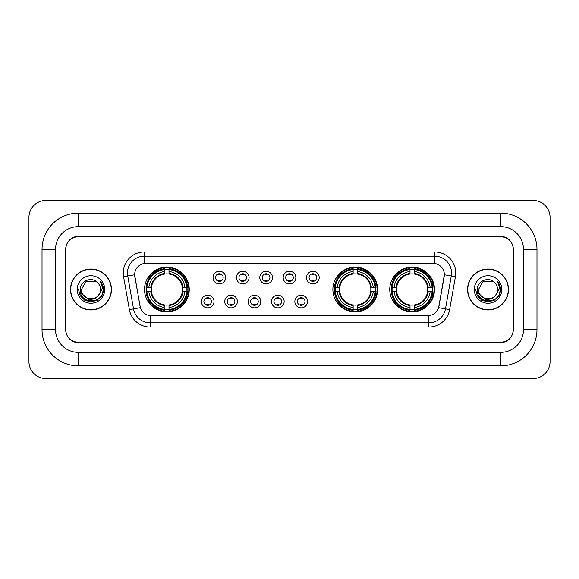 <?xml version="1.0" encoding="UTF-8"?>
<svg xmlns="http://www.w3.org/2000/svg" width="579" height="579" viewBox="0 0 579 579"><rect width="100%" height="100%" fill="white"/><g stroke="black" fill="none" stroke-linecap="round" stroke-linejoin="round"><path stroke-width="0.87" d="M332.874 289.5A22.364 22.364 0 0 0 355.238 311.864A22.364 22.364 0 0 0 377.602 289.5A22.364 22.364 0 0 0 355.238 267.136A22.364 22.364 0 0 0 332.874 289.5M389.754 289.5A22.364 22.364 0 0 0 412.118 311.864A22.364 22.364 0 0 0 434.482 289.5A22.364 22.364 0 0 0 412.118 267.136A22.364 22.364 0 0 0 389.754 289.5M144.518 289.5A22.364 22.364 0 0 0 166.882 311.864A22.364 22.364 0 0 0 189.246 289.5A22.364 22.364 0 0 0 166.882 267.136A22.364 22.364 0 0 0 144.518 289.5M214.013 301.529A6.326 6.326 0 0 1 207.687 307.854A6.326 6.326 0 0 1 201.354 301.529A6.326 6.326 0 0 1 207.687 295.196A6.326 6.326 0 0 1 214.013 301.529M203.888 301.529A3.8 3.8 0 0 0 207.687 305.321A3.8 3.8 0 0 0 211.48 301.529A3.8 3.8 0 0 0 207.687 297.729A3.8 3.8 0 0 0 203.888 301.529M237.39 301.529A6.326 6.326 0 0 1 231.064 307.854A6.326 6.326 0 0 1 224.732 301.529A6.326 6.326 0 0 1 231.064 295.196A6.326 6.326 0 0 1 237.39 301.529M227.265 301.529A3.8 3.8 0 0 0 231.064 305.321A3.8 3.8 0 0 0 234.857 301.529A3.8 3.8 0 0 0 231.064 297.729A3.8 3.8 0 0 0 227.265 301.529M260.767 301.529A6.326 6.326 0 0 1 254.434 307.854A6.326 6.326 0 0 1 248.109 301.529A6.326 6.326 0 0 1 254.434 295.196A6.326 6.326 0 0 1 260.767 301.529M250.642 301.529A3.8 3.8 0 0 0 254.434 305.321A3.8 3.8 0 0 0 258.234 301.529A3.8 3.8 0 0 0 254.434 297.729A3.8 3.8 0 0 0 250.642 301.529M284.144 301.529A6.326 6.326 0 0 1 277.811 307.854A6.326 6.326 0 0 1 271.486 301.529A6.326 6.326 0 0 1 277.811 295.196A6.326 6.326 0 0 1 284.144 301.529M274.012 301.529A3.8 3.8 0 0 0 277.811 305.321A3.8 3.8 0 0 0 281.611 301.529A3.8 3.8 0 0 0 277.811 297.729A3.8 3.8 0 0 0 274.012 301.529M307.514 301.529A6.326 6.326 0 0 1 301.189 307.854A6.326 6.326 0 0 1 294.856 301.529A6.326 6.326 0 0 1 301.189 295.196A6.326 6.326 0 0 1 307.514 301.529M297.389 301.529A3.8 3.8 0 0 0 301.189 305.321A3.8 3.8 0 0 0 304.988 301.529A3.8 3.8 0 0 0 301.189 297.729A3.8 3.8 0 0 0 297.389 301.529M225.701 277.558A6.326 6.326 0 0 1 219.376 283.891A6.326 6.326 0 0 1 213.043 277.558A6.326 6.326 0 0 1 219.376 271.233A6.326 6.326 0 0 1 225.701 277.558M215.576 277.558A3.8 3.8 0 0 0 219.376 281.358A3.8 3.8 0 0 0 223.168 277.558A3.8 3.8 0 0 0 219.376 273.758A3.8 3.8 0 0 0 215.576 277.558M249.079 277.558A6.326 6.326 0 0 1 242.746 283.891A6.326 6.326 0 0 1 236.42 277.558A6.326 6.326 0 0 1 242.746 271.233A6.326 6.326 0 0 1 249.079 277.558M238.953 277.558A3.8 3.8 0 0 0 242.746 281.358A3.8 3.8 0 0 0 246.545 277.558A3.8 3.8 0 0 0 242.746 273.758A3.8 3.8 0 0 0 238.953 277.558M272.456 277.558A6.326 6.326 0 0 1 266.123 283.891A6.326 6.326 0 0 1 259.797 277.558A6.326 6.326 0 0 1 266.123 271.233A6.326 6.326 0 0 1 272.456 277.558M262.33 277.558A3.8 3.8 0 0 0 266.123 281.358A3.8 3.8 0 0 0 269.923 277.558A3.8 3.8 0 0 0 266.123 273.758A3.8 3.8 0 0 0 262.33 277.558M295.826 277.558A6.326 6.326 0 0 1 289.5 283.891A6.326 6.326 0 0 1 283.174 277.558A6.326 6.326 0 0 1 289.5 271.233A6.326 6.326 0 0 1 295.826 277.558M285.7 277.558A3.8 3.8 0 0 0 289.5 281.358A3.8 3.8 0 0 0 293.3 277.558A3.8 3.8 0 0 0 289.5 273.758A3.8 3.8 0 0 0 285.7 277.558M319.203 277.558A6.326 6.326 0 0 1 312.877 283.891A6.326 6.326 0 0 1 306.544 277.558A6.326 6.326 0 0 1 312.877 271.233A6.326 6.326 0 0 1 319.203 277.558M309.077 277.558A3.8 3.8 0 0 0 312.877 281.358A3.8 3.8 0 0 0 316.67 277.558A3.8 3.8 0 0 0 312.877 273.758A3.8 3.8 0 0 0 309.077 277.558M129.378 309.62L123.573 276.704A21.097 21.097 0 0 1 144.352 251.945L434.648 251.945A21.097 21.097 0 0 1 455.427 276.704L449.622 309.62A21.097 21.097 0 0 1 428.844 327.055L150.156 327.055A21.097 21.097 0 0 1 129.378 309.62L140.379 307.681L134.82 276.711A11.392 11.392 0 0 1 146.038 263.336L432.962 263.336A11.392 11.392 0 0 1 444.18 276.711L438.969 306.248A11.392 11.392 0 0 1 427.751 315.664L151.249 315.664A11.392 11.392 0 0 1 140.031 306.248L134.646 274.757L127.727 275.973A16.878 16.878 0 0 1 144.352 256.164L434.648 256.164A16.878 16.878 0 0 1 451.273 275.973L445.468 308.889A16.878 16.878 0 0 1 428.844 322.836L150.156 322.836A16.878 16.878 0 0 1 133.532 308.889L127.727 275.973A16.878 16.878 0 0 1 127.474 273.042M146.53 291.606A20.468 20.468 0 0 1 146.53 287.394M391.759 291.606A20.468 20.468 0 0 1 391.759 287.394M334.886 291.606A20.468 20.468 0 0 1 334.886 287.394M78.317 213.13L78.317 226.628L500.683 226.628L500.683 213.13A36.289 36.289 0 0 1 536.972 249.419A36.289 36.289 0 0 0 500.683 213.13L78.317 213.13A36.289 36.289 0 0 0 42.028 249.419L42.028 329.581A36.289 36.289 0 0 0 78.317 365.87L500.683 365.87A36.289 36.289 0 0 0 536.972 329.581L536.972 249.419L523.467 249.419A22.784 22.784 0 0 0 500.683 226.628L78.317 226.628A22.784 22.784 0 0 0 55.533 249.419L55.533 329.581A22.784 22.784 0 0 0 78.317 352.372L500.683 352.372A22.784 22.784 0 0 0 523.467 329.581L523.467 249.419L523.467 329.581L536.972 329.581M500.683 236.76L78.317 236.76A12.658 12.658 0 0 0 65.659 249.419L65.659 329.581A12.658 12.658 0 0 0 78.317 342.24L500.683 342.24A12.658 12.658 0 0 0 513.341 329.581L513.341 249.419A12.658 12.658 0 0 0 500.683 236.76M550.05 217.349A16.878 16.878 0 0 0 533.172 200.472L45.828 200.472A16.878 16.878 0 0 0 28.95 217.349L28.95 361.651A16.878 16.878 0 0 0 45.828 378.528L533.172 378.528A16.878 16.878 0 0 0 550.05 361.651L550.05 217.349M70.515 289.5A20.468 20.468 0 0 0 90.975 309.968A20.468 20.468 0 0 0 111.443 289.5A20.468 20.468 0 0 0 90.975 269.032A20.468 20.468 0 0 0 70.515 289.5M467.557 289.5A20.468 20.468 0 0 0 488.025 309.968A20.468 20.468 0 0 0 508.485 289.5A20.468 20.468 0 0 0 488.025 269.032A20.468 20.468 0 0 0 467.557 289.5M144.352 251.945L144.352 263.467L434.648 263.467L434.648 251.945M134.646 274.736L134.769 273.042M427.751 315.664L151.249 315.664M455.427 276.704L444.354 274.757L438.621 307.681L449.622 309.62M513.132 248.992A12.658 12.658 0 0 0 500.473 236.333L78.527 236.333A12.658 12.658 0 0 0 65.868 248.992L65.868 330.008A12.658 12.658 0 0 0 78.527 342.667L500.473 342.667A12.658 12.658 0 0 0 513.132 330.008L513.132 248.992L513.132 330.008M65.868 248.992L65.868 330.008M111.226 289.5A20.251 20.251 0 0 0 90.975 269.249A20.251 20.251 0 0 0 70.725 289.5A20.251 20.251 0 0 0 90.975 309.751A20.251 20.251 0 0 0 111.226 289.5M98.285 295.63C93.219 302.47 80.944 298.091 81.436 289.5C80.85 301.804 101.101 301.804 100.514 289.5C101.101 301.804 80.85 301.804 81.436 289.5L86.206 281.242L95.745 281.242L97.221 282.291C91.373 276.161 80.105 281.213 80.206 289.5C79.135 304.221 103.011 304.612 103.395 290.217L103.417 289.5C103.38 286.373 102.338 283.623 100.29 281.256C101.846 283.811 102.396 286.562 101.94 289.5L98.285 295.63A9.539 9.539 0 0 0 100.514 289.5C101.101 301.804 80.85 301.804 81.436 289.5L86.206 281.242M100.514 289.5A9.539 9.539 0 0 0 97.221 282.291M98.893 295.116L94.587 298.844L88.942 299.632L80.503 292.59M77.217 289.5A13.758 13.758 0 0 0 90.975 303.258A13.758 13.758 0 0 0 104.734 289.5A13.758 13.758 0 0 0 90.975 275.742A13.758 13.758 0 0 0 77.217 289.5M100.29 281.256L103.409 289.862L102.83 285.729L103.409 289.862L102.83 285.729L103.409 289.862L100.384 281.365L103.409 289.862L100.384 281.365L103.417 289.5L101.745 295.717L97.192 300.269L90.975 301.941L84.758 300.269L80.206 295.717L78.534 289.5M100.384 281.365L103.409 289.869M508.275 289.5A20.251 20.251 0 0 0 488.025 269.249A20.251 20.251 0 0 0 467.774 289.5A20.251 20.251 0 0 0 488.025 309.751A20.251 20.251 0 0 0 508.275 289.5M497.564 289.5C498.15 301.804 477.899 301.804 478.486 289.5L483.255 281.242L492.794 281.242L494.271 282.291C488.423 276.161 477.147 281.213 477.255 289.5C476.184 304.221 500.053 304.612 500.444 290.217L500.466 289.5C500.43 286.373 499.387 283.623 497.339 281.256C498.895 283.811 499.445 286.562 498.982 289.5L495.334 295.63A9.539 9.539 0 0 0 497.564 289.5C498.15 301.804 477.899 301.804 478.486 289.5L483.255 281.242L492.794 281.242L494.271 282.291A9.539 9.539 0 0 1 497.564 289.5C498.15 301.804 477.899 301.804 478.486 289.5C477.986 298.091 490.268 302.47 495.334 295.63M495.942 295.116L491.636 298.844L485.991 299.632L477.552 292.59M474.266 289.5A13.758 13.758 0 0 0 488.025 303.258A13.758 13.758 0 0 0 501.783 289.5A13.758 13.758 0 0 0 488.025 275.742A13.758 13.758 0 0 0 474.266 289.5M497.339 281.256L500.459 289.862L499.88 285.729L500.459 289.862L499.88 285.729L500.459 289.862L497.433 281.365L500.459 289.862L497.433 281.365L500.466 289.5L498.794 295.717L494.242 300.269L488.025 301.941L481.808 300.269L477.255 295.717L475.583 289.5M497.433 281.365L500.459 289.869M220.425 274.497L220.425 273.91L220.425 274.497A3.235 3.235 0 0 0 218.319 274.497L218.319 273.91M218.319 281.206L218.319 280.62A3.235 3.235 0 0 0 220.425 280.62L220.425 281.206M243.802 274.497L243.802 273.91L243.802 274.497A3.235 3.235 0 0 0 241.696 274.497L241.696 273.91M241.696 281.206L241.696 280.62A3.235 3.235 0 0 0 243.802 280.62L243.802 281.206M267.18 274.497L267.18 273.91L267.18 274.497A3.235 3.235 0 0 0 265.066 274.497L265.066 273.91M265.066 281.206L265.066 280.62A3.235 3.235 0 0 0 267.18 280.62L267.18 281.206M290.557 274.497L290.557 273.91L290.557 274.497A3.235 3.235 0 0 0 288.443 274.497L288.443 273.91M288.443 281.206L288.443 280.62A3.235 3.235 0 0 0 290.557 280.62L290.557 281.206M313.934 274.497L313.934 273.91L313.934 274.497A3.235 3.235 0 0 0 311.82 274.497L311.82 273.91M311.82 281.206L311.82 280.62A3.235 3.235 0 0 0 313.934 280.62L313.934 281.206M206.631 305.176L206.631 304.583A3.235 3.235 0 0 0 208.737 304.583L208.737 305.176M208.737 297.874L208.737 298.467A3.235 3.235 0 0 0 206.631 298.467L206.631 297.874M230.008 305.176L230.008 304.583A3.235 3.235 0 0 0 232.114 304.583L232.114 305.176M232.114 297.874L232.114 298.467A3.235 3.235 0 0 0 230.008 298.467L230.008 297.874M253.385 305.176L253.385 304.583A3.235 3.235 0 0 0 255.491 304.583L255.491 305.176M255.491 297.874L255.491 298.467A3.235 3.235 0 0 0 253.385 298.467L253.385 297.874M276.755 305.176L276.755 304.583A3.235 3.235 0 0 0 278.868 304.583L278.868 305.176M278.868 297.874L278.868 298.467A3.235 3.235 0 0 0 276.755 298.467L276.755 297.874M300.132 305.176L300.132 304.583A3.235 3.235 0 0 0 302.245 304.583L302.245 305.176M302.245 297.874L302.245 298.467A3.235 3.235 0 0 0 300.132 298.467L300.132 297.874M168.996 309.476L168.996 310.322A20.931 20.931 0 0 0 187.705 291.606L186.858 291.606A20.084 20.084 0 0 1 168.996 309.476L168.996 307.521A18.144 18.144 0 0 0 184.904 291.606L182.349 291.606A15.611 15.611 0 0 0 168.996 274.033L168.996 269.524A20.084 20.084 0 0 1 186.858 287.394L187.705 287.394A20.931 20.931 0 0 0 168.996 268.678L168.996 269.524M146.907 291.606L146.06 291.606A20.931 20.931 0 0 0 164.776 310.322L164.776 309.476A20.084 20.084 0 0 1 146.907 291.606L148.861 291.606A18.144 18.144 0 0 0 164.776 307.521L164.776 304.967A15.611 15.611 0 0 0 182.349 291.606L182.978 291.606A16.226 16.226 0 0 1 168.996 305.589L168.996 307.521M164.776 269.524L164.776 268.678A20.931 20.931 0 0 0 146.06 287.394L146.907 287.394A20.084 20.084 0 0 1 164.776 269.524L164.776 271.479A18.144 18.144 0 0 0 148.861 287.394L151.416 287.394A15.611 15.611 0 0 0 164.776 304.967L164.776 305.589A16.226 16.226 0 0 1 150.793 291.606L148.861 291.606M146.95 291.606A20.041 20.041 0 0 1 146.95 287.394M168.996 269.568A20.041 20.041 0 0 0 164.776 269.568M186.814 287.394A20.041 20.041 0 0 1 186.814 291.606M186.858 287.394L184.904 287.394A18.144 18.144 0 0 0 168.996 271.479M184.904 291.606L186.858 291.606M164.776 307.521L164.776 309.476M182.349 287.394L184.904 287.394M168.996 304.995L168.996 305.589M164.776 304.967A15.611 15.611 0 0 1 151.416 291.606L150.793 291.606M168.996 309.432A20.041 20.041 0 0 1 164.776 309.432M148.861 287.394L146.907 287.394M164.776 274.005L164.776 271.479M168.996 274.033A15.611 15.611 0 0 0 151.416 287.394L150.793 287.394A16.226 16.226 0 0 1 164.776 273.411M168.996 274.005L168.996 273.411A16.226 16.226 0 0 1 182.978 287.394M149.324 278.108L148.13 278.108A21.944 21.944 0 0 1 188.826 289.5A21.944 21.944 0 0 1 148.13 300.892L149.324 300.892M357.352 309.476L357.352 310.322A20.931 20.931 0 0 0 376.06 291.606L375.214 291.606A20.084 20.084 0 0 1 357.352 309.476L357.352 307.521A18.144 18.144 0 0 0 373.26 291.606L370.705 291.606A15.611 15.611 0 0 0 357.352 274.033L357.352 269.524A20.084 20.084 0 0 1 375.214 287.394L376.06 287.394A20.931 20.931 0 0 0 357.352 268.678L357.352 269.524M335.263 291.606L334.416 291.606A20.931 20.931 0 0 0 353.132 310.322L353.132 309.476A20.084 20.084 0 0 1 335.263 291.606L337.217 291.606A18.144 18.144 0 0 0 353.132 307.521L353.132 304.967A15.611 15.611 0 0 0 370.705 291.606L371.334 291.606A16.226 16.226 0 0 1 357.352 305.589L357.352 307.521M353.132 269.524L353.132 268.678A20.931 20.931 0 0 0 334.416 287.394L335.263 287.394A20.084 20.084 0 0 1 353.132 269.524L353.132 271.479A18.144 18.144 0 0 0 337.217 287.394L339.772 287.394A15.611 15.611 0 0 0 353.132 304.967L353.132 305.589A16.226 16.226 0 0 1 339.149 291.606L337.217 291.606M335.306 291.606A20.041 20.041 0 0 1 335.306 287.394M357.352 269.568A20.041 20.041 0 0 0 353.132 269.568M375.17 287.394A20.041 20.041 0 0 1 375.17 291.606M375.214 287.394L373.26 287.394A18.144 18.144 0 0 0 357.352 271.479M373.26 291.606L375.214 291.606M353.132 307.521L353.132 309.476M370.705 287.394L373.26 287.394M357.352 304.995L357.352 305.589M353.132 304.967A15.611 15.611 0 0 1 339.772 291.606L339.149 291.606M357.352 309.432A20.041 20.041 0 0 1 353.132 309.432M337.217 287.394L335.263 287.394M353.132 274.005L353.132 271.479M357.352 274.033A15.611 15.611 0 0 0 339.772 287.394L339.149 287.394A16.226 16.226 0 0 1 353.132 273.411M357.352 274.005L357.352 273.411A16.226 16.226 0 0 1 371.334 287.394M337.68 278.108L336.486 278.108A21.944 21.944 0 0 1 377.182 289.5A21.944 21.944 0 0 1 336.486 300.892L337.68 300.892M414.224 309.476L414.224 310.322A20.931 20.931 0 0 0 432.94 291.606L432.093 291.606A20.084 20.084 0 0 1 414.224 309.476L414.224 307.521A18.144 18.144 0 0 0 430.139 291.606L427.584 291.606A15.611 15.611 0 0 0 414.224 274.033L414.224 269.524A20.084 20.084 0 0 1 432.093 287.394L432.94 287.394A20.931 20.931 0 0 0 414.224 268.678L414.224 269.524M392.142 291.606L391.295 291.606A20.931 20.931 0 0 0 410.004 310.322L410.004 309.476A20.084 20.084 0 0 1 392.142 291.606L394.096 291.606A18.144 18.144 0 0 0 410.004 307.521L410.004 304.967A15.611 15.611 0 0 0 427.584 291.606L428.207 291.606A16.226 16.226 0 0 1 414.224 305.589L414.224 307.521M410.004 269.524L410.004 268.678A20.931 20.931 0 0 0 391.295 287.394L392.142 287.394A20.084 20.084 0 0 1 410.004 269.524L410.004 271.479A18.144 18.144 0 0 0 394.096 287.394L396.651 287.394A15.611 15.611 0 0 0 410.004 304.967L410.004 305.589A16.226 16.226 0 0 1 396.022 291.606L394.096 291.606M392.186 291.606A20.041 20.041 0 0 1 392.186 287.394M414.224 269.568A20.041 20.041 0 0 0 410.004 269.568M432.05 287.394A20.041 20.041 0 0 1 432.05 291.606M432.093 287.394L430.139 287.394A18.144 18.144 0 0 0 414.224 271.479M430.139 291.606L432.093 291.606M410.004 307.521L410.004 309.476M427.584 287.394L430.139 287.394M414.224 304.995L414.224 305.589M410.004 304.967A15.611 15.611 0 0 1 396.651 291.606L396.022 291.606M414.224 309.432A20.041 20.041 0 0 1 410.004 309.432M394.096 287.394L392.142 287.394M410.004 274.005L410.004 271.479M414.224 274.033A15.611 15.611 0 0 0 396.651 287.394L396.022 287.394A16.226 16.226 0 0 1 410.004 273.411M414.224 274.005L414.224 273.411A16.226 16.226 0 0 1 428.207 287.394M394.56 278.108L393.365 278.108A21.944 21.944 0 0 1 434.055 289.5A21.944 21.944 0 0 1 393.365 300.892L394.56 300.892M500.683 365.87L500.683 352.372L78.317 352.372L78.317 365.87M42.028 329.581L55.533 329.581L55.533 249.419L42.028 249.419M428.844 315.606L428.844 327.055M150.156 327.055L150.156 315.606M123.573 276.704L127.727 275.973M168.996 304.967A15.611 15.611 0 0 0 182.349 291.606M164.776 309.62A20.229 20.229 0 0 0 168.996 309.62M187.003 291.606A20.229 20.229 0 0 0 187.003 287.394M168.996 269.38A20.229 20.229 0 0 0 164.776 269.38M357.352 304.967A15.611 15.611 0 0 0 370.705 291.606M353.132 309.62A20.229 20.229 0 0 0 357.352 309.62M375.358 291.606A20.229 20.229 0 0 0 375.358 287.394M357.352 269.38A20.229 20.229 0 0 0 353.132 269.38M414.224 304.967A15.611 15.611 0 0 0 427.584 291.606M410.004 309.62A20.229 20.229 0 0 0 414.224 309.62M432.238 291.606A20.229 20.229 0 0 0 432.238 287.394M414.224 269.38A20.229 20.229 0 0 0 410.004 269.38"/></g></svg>
